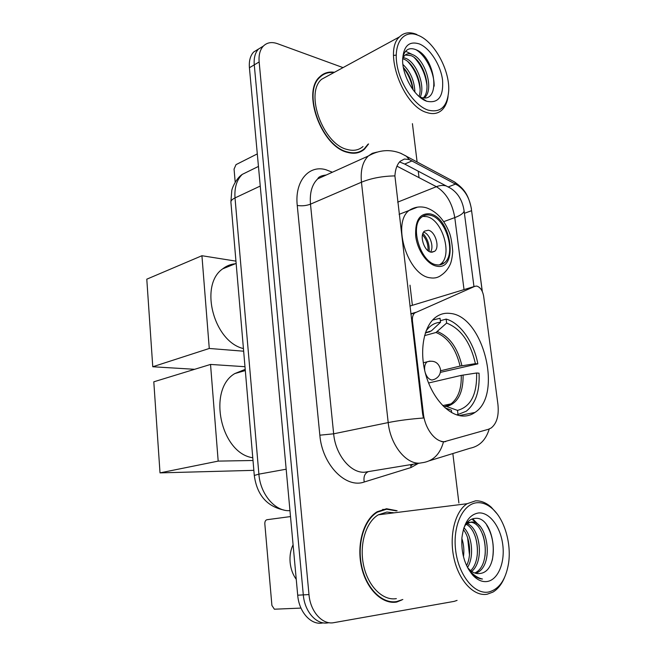 <?xml version="1.0" encoding="UTF-8"?>
<svg xmlns="http://www.w3.org/2000/svg" width="656" height="656" viewBox="0 0 656 656"><rect width="100%" height="100%" fill="white"/><g stroke="black" fill="none" stroke-linecap="round" stroke-linejoin="round"><path stroke-width="0.98" d="M411.706 321.317L412.468 321.096C412.116 317.34 412.886 314.618 414.772 312.928L474.919 286.295L476.797 286.082C480.299 287.23 482.578 290.567 483.636 296.102L497.912 404.244C499.093 415.469 496.863 423.374 491.213 427.958L488.474 429.27L444.407 441.677C435.166 442.054 424.949 428.663 423.399 413.747L422.62 413.911L394.904 175.898C395.338 169.223 397.101 164.344 400.209 161.269L404.44 159.023L409.303 159.572L457.699 185.295C464.956 190.256 469.483 197.948 471.279 208.37L482.242 291.362M463.177 416.06C467.482 416.15 471.402 414.945 474.936 412.46C503.054 394.83 483.275 316.036 450.319 313.437C444.793 312.691 439.766 314.076 435.248 317.586C423.505 326.737 419.127 351.427 425.793 374.789C432.378 398.184 448.761 415.822 463.177 416.06M412.468 321.096L423.399 413.747M397.134 510.762L386.548 508.736L377.225 511.721C363.867 519.47 356.47 543.717 361.366 566.284C366.122 588.891 382.161 604.676 396.741 602.044L401.743 600.01M391.493 602.224L393.215 601.823M384.375 509.491L382.637 509.4M334.478 72.283C328.722 71.447 323.851 72.923 319.857 76.711C301.383 91.979 321.76 147.018 347.639 152.397C354.33 154.176 359.947 153.102 364.482 149.166L368.59 143.935M357.914 152.7L358.947 151.93M445.703 441.595L443.481 441.849C440.299 453.567 433.796 460.43 423.989 462.439L419.561 463.161C405.711 464.071 390.312 444.563 388.196 422.579C398.618 420.504 410.369 418.979 423.448 418.011L422.62 413.911M443.481 441.849L441.144 441.488M399.898 162.065L404.711 164.057L450.59 188.256C458.052 193.077 462.562 200.662 464.12 211.019L473.96 286.582M361.243 150.921L360.3 151.864M263.392 46.051L258.448 49.102C255.11 52.751 253.716 57.999 254.266 64.862L303.31 594.885C304.614 611.884 316.75 625.258 328.205 622.806C316.75 625.258 304.614 611.884 303.31 594.885L254.266 64.862C253.716 57.999 255.11 52.751 258.448 49.102L263.392 46.051M343.039 67.617L277.439 43.665C271.699 41.672 266.992 42.492 263.31 46.133C259.981 49.782 258.595 55.055 259.153 61.951L308.984 594.566C310.313 611.663 322.473 625.102 333.92 622.642L454.141 601.38L457.084 600.396M458.897 502.963L452.845 453.55M419.036 177.653L418.241 171.175M417.101 161.917L412.419 123.656M322.367 75.219L321.12 75.588M258.546 48.995L253.626 52.037C250.289 55.678 248.886 60.918 249.419 67.748L297.701 595.197C298.98 612.114 311.092 625.406 322.539 622.97L323.826 622.938M293.084 544.783C290.575 549.949 289.591 555.821 290.124 562.397C290.78 568.973 292.822 574.615 296.241 579.314M290.501 516.575L266.976 519.716C265.491 520.151 264.77 521.52 264.827 523.841L271.904 605.439L274.388 609.211L300.965 608.087M477.33 502.709C463.193 503.39 452.558 525.53 455.641 550.302C458.503 575.107 474.427 594.803 488.581 592.024C499.019 589.367 505.653 579.978 508.474 563.84C511.696 543.865 504.538 519.314 492.41 508.728C487.572 504.431 482.545 502.422 477.33 502.709M496.953 513.664L491.229 507.186C486.17 502.685 480.914 500.585 475.452 500.872L467.121 503.718C455.092 511.286 448.909 535.46 453.944 558.1C458.856 580.79 473.919 596.747 487.178 594.213L492.877 592.122C497.748 589.236 501.619 584.406 504.472 577.633M393.944 512.844L386.909 512.049L378.364 514.796C365.95 521.963 359.086 544.439 363.596 565.357C367.983 586.316 382.825 601.019 396.363 598.625M389.738 601.987L391.009 601.814M396.29 510.868L386.605 509.212L377.389 512.164C364.162 519.831 356.848 543.816 361.686 566.144C366.384 588.522 382.251 604.16 396.683 601.552L402.833 599.486M461.857 538.494C463.759 544.283 464.3 550.359 463.472 556.714M463.915 527.76C472.123 535.632 474.386 556.632 467.531 567.415M463.357 529.605C470.032 537.584 471.836 555.419 466.596 565.628M467.088 523.586C480.085 527.9 484.563 561.142 471.713 571.433M466.178 524.3C478.109 529.835 482.021 559.871 470.68 570.663M465.391 525.054L467.146 523.545L471.098 522.102C486.949 519.486 494.895 564.135 477.24 572.655L475.772 573.328M469.958 522.283C485.571 521.463 492.336 564.554 475.215 572.795L474.764 573.024M467.367 567.21L468.655 568.744C472.131 572.434 475.764 574.025 479.561 573.524L478.757 573.615M467.006 522.791L469.089 522.315M487.252 581.487C498.15 579.797 505.153 562.43 502.75 544.603C500.503 526.752 489.45 512 478.618 512.951C469.417 514.468 463.849 522.75 461.914 537.805C461.078 553.008 464.71 565.48 472.812 575.222C477.437 580.109 482.25 582.2 487.252 581.487M479.561 573.524C501.701 571.909 494.821 515.878 475.28 518.363C470.36 518.658 466.506 521.996 463.718 528.383M468.482 569.26L471.459 573.106C474.928 576.829 478.601 578.805 482.472 579.027C478.117 578.108 474.058 575.533 470.295 571.302L467.917 568.252M393.526 512.902L392.903 512.566M486.703 525.169C492.697 535.116 494.567 546.727 492.328 560.003M471.967 519.06L477.158 523.841M482.668 534.246C484.997 541.11 485.784 548.359 485.03 555.976M475.083 535.952C477.051 542.159 477.765 548.687 477.207 555.525M467.613 537.764L469.475 554.943M472.714 518.798L479.938 526.284M440.34 320.735L446.146 319.087C460.356 322.9 473.927 342.424 477.839 363.867L475.411 363.654C470.418 342.202 460.832 328.672 446.638 323.072L435.978 332.494L424.563 335.626M440.561 370.788L460.077 366.089L475.411 363.654M476.617 372.993L479.044 373.182C479.921 391.025 475.641 403.711 466.203 411.263L458.011 414.51L457.503 410.394C470.77 406.769 477.142 394.305 476.617 372.993L461.242 375.388L428.573 382.997M443.743 406.638L446.31 406.392L457.503 410.394M245.205 369.361L234.758 373.592C207.189 389.631 220.605 453.337 252.773 457.74M477.839 363.867L440.373 372.37M425.334 333.027L431.369 330.895L440.537 322.293L440.037 318.283L432.591 320.062M458.011 414.51L456.502 414.813M440.537 322.293C434.772 322.588 429.934 325.515 426.031 331.067M446.638 323.072L446.146 319.087M445.071 407.86L451.369 410.189L451.672 412.632M253.847 470.344L160.015 472.878L153.799 381.817L210.535 364.433L244.983 366.704M210.535 364.433L218.186 461.111L160.015 472.878M253.003 460.487L218.186 461.111M436.42 264.762C439.446 265.303 442.087 264.655 444.358 262.818C456.633 254.069 445.982 218.03 430.287 215.234C426.966 214.463 424.055 215.127 421.562 217.234C409.303 226.197 420.857 263.081 436.42 264.762M439.446 264.901L440.66 264.048C452.96 255.299 442.349 219.375 426.638 216.611L422.669 216.398M235.365 263.745C230.691 264.196 226.468 265.893 222.696 268.845C198.957 284.942 213.651 341.71 243.433 348.574M431.017 252.183L434.649 251.305C440.11 247.402 435.281 231.33 428.319 230.231L424.53 231.117C419.069 235.069 424.079 251.305 431.017 252.183M430.467 252.035C434.42 247.017 429.795 233.626 423.587 232.183M422.931 233.438C427.54 238.563 429.623 244.581 429.18 251.478M422.489 234.832C426.539 239.333 428.368 244.606 427.974 250.666M194.643 369.303L152.766 366.753L146.788 279.185L201.933 255.725L235.947 261.137M201.933 255.725L209.272 348.467L152.766 366.753M243.655 351.206L209.272 348.467M257.308 153.889L236.021 164.631L234.061 169.084L235.201 182.245M418.487 35.457L416.617 34.752C403.325 30.168 393.772 43.214 396.798 63.501C399.635 83.738 414.403 105.518 427.884 110.052C440.488 113.226 447.425 106.756 448.712 90.643C449.836 70.307 434.461 41.82 418.487 35.457M416.863 34.506L414.904 33.768C408.754 31.808 403.637 32.841 399.545 36.851C383.014 50.996 402.907 106.083 426.662 112.488C432.829 114.538 437.937 113.701 441.988 109.978C445.178 106.895 447.212 102.393 448.073 96.473M328.845 75.35L321.62 79.278C304.482 93.414 323.293 144.418 347.319 149.502C353.559 151.183 358.799 150.183 363.03 146.509M321.342 75.981L320.128 76.449M333.888 72.603C328.476 71.996 323.884 73.488 320.112 77.08C301.826 92.184 321.973 146.641 347.59 151.987C354.224 153.75 359.783 152.684 364.277 148.789L368 144.205M402.907 64.46C410.426 71.529 414.428 80.77 414.904 92.176M403.35 67.404C408.836 73.587 412.075 81.065 413.083 89.847M403.153 57.515L406.023 58.417C416.552 62.771 425.662 85.928 420.225 97.072M424.309 97.851L424.366 97.818C434.461 89.946 425.506 59.901 412.993 54.776C409.565 53.169 406.704 53.472 404.424 55.703L402.628 58.712L404.293 59.319C414.264 63.534 423.309 84.649 419.036 96.448M422.956 98.867L422.53 99.113M405.219 54.981L411.238 55.694C423.268 60.598 432.304 88.954 423.448 97.81M419.373 96.735L420.127 97.039C441.627 105.485 435.814 57.917 416.642 49.987C409.639 46.929 405.039 49.266 402.858 57.015M420.037 97.006L419.463 96.809M426.777 101.262C438.372 103.648 443.628 96.58 442.554 80.065C440.684 65.124 430.131 48.396 419.569 44.018C409.049 40.639 403.399 45.994 402.612 60.081C402.431 76.186 414.945 97.375 426.63 101.213L426.777 101.262M356.667 152.979L357.75 152.29M422.398 98.908L421.734 98.58M415.666 49.544C425.309 54.899 434.387 71.947 434.165 86.174M414.42 57.712C421.537 65.461 425.736 74.932 427.023 86.116M393.502 55.44L395.937 55.137M407.827 61.598C414.658 69.118 418.741 78.261 420.07 89.011M403.456 67.937C408.303 74.251 411.451 81.467 412.886 89.577M405.588 51.234L412.042 54.374M445.178 441.644L444.128 441.832M410.82 313.806L415.715 312.354M409.91 306.057L474.919 286.295M418.405 463.357L411.025 467.531L364.236 482.004C345.819 488.794 322.162 464.694 319.841 435.19L297.25 205.443C301.76 206.189 306.172 205.763 310.485 204.164L333.658 433.813C335.446 454.764 350.607 473.23 364.572 472.238L419.651 463.152M297.25 205.443C294.536 181.302 308.779 164.648 325.876 169.715L332.371 172.241M326.54 174.881L317.742 178.85C311.985 184.385 309.566 192.823 310.485 204.164L361.456 182.212C360.357 170.371 362.637 161.647 368.27 156.03L372.337 153.299L377.011 152.102M394.904 175.898C382.333 176.128 371.189 178.235 361.456 182.212L388.196 422.579L333.658 433.813L319.841 435.19M412.977 464.259L410.771 465.94M471.279 208.37L482.324 291.535M457.699 185.295L454.624 181.991L449.376 179.178M429.385 460.774L470.081 448.237C479.569 446.277 485.948 439.864 489.228 429.016M409.303 159.572L406.203 156.087L400.357 153.135M464.12 211.019C463.48 213.315 460.373 215.512 454.78 217.603L464.03 289.608M446.383 185.992C443.267 185.066 439.938 185.304 436.396 186.689C446.162 192.782 452.287 203.089 454.78 217.603L443.718 221.662M396.962 166.165L436.396 186.689L397.667 202.155M259.153 61.951L249.419 67.748M308.984 594.566L297.701 595.197M329.55 622.774L328.205 622.806M411.025 467.531L410.73 464.628M364.236 482.004C363.375 476.912 364.654 473.501 368.065 471.771M331.477 172.651L331.46 171.798M412.378 305.302L410 285.188M471.598 210.674L464.399 213.315M455.559 184.065L448.22 186.96M412.091 160.884L404.711 164.057M250.969 170.109L242.302 174.365C236.75 179.728 234.315 187.583 235.02 197.923L258.89 474.14C260.309 494.452 275.471 511.901 289.96 510.63M286.164 469.212L258.89 474.14L254.29 475.469L230.92 202.343M258.456 166.427L242.302 174.365C236.578 177.989 232.183 187.518 231.765 190.642L230.887 202.032C230.928 200.605 232.298 199.235 235.02 197.923L260.252 186.05M460.077 366.089C455.813 348.426 447.777 337.233 435.978 332.494M445.194 406.343L451.049 403.85C458.208 398.2 461.611 388.713 461.242 375.388M431.369 330.895L425.457 332.674M461.931 365.736C457.609 347.795 449.467 336.421 437.495 331.616M446.662 406.49C457.822 403.309 463.3 392.821 463.103 375.043M429.852 331.78L425.383 332.879M424.686 370.066C424.334 366.212 425.145 363.465 427.122 361.809L429.951 361.087M440.52 369.451C440.725 374.018 438.716 377.298 434.51 379.299L432.017 380.029C428.983 379.545 426.712 377.061 425.203 372.583M430.123 213.872C419.791 212.929 414.986 220.326 415.699 236.078C417.339 250.346 427.327 264.557 436.593 266.147C458.683 271.215 451.812 217.956 430.123 213.872M399.102 214.348L409.016 210.502C414.461 206.919 420.299 206.041 426.531 207.854C436.453 211.421 443.997 219.506 449.147 232.109C450.762 235.848 451.959 242.277 452.738 251.387C452.296 256.963 451.5 261.178 450.352 264.024C448.269 268.755 445.301 272.437 441.439 275.061C438.257 277.595 434.559 278.513 430.336 277.824C408.139 275.84 391.476 223.343 409.016 210.502L417.528 207.14M459.274 415.584L474.936 412.46M410.861 314.093L414.772 312.928M326.262 175.004C321.383 175.546 318.545 176.833 317.742 178.85L368.27 156.03C379.07 149.871 389.976 148.994 400.972 153.381L454.624 181.991C462.939 188.206 468.089 192.823 471.402 208.715M263.31 46.133L253.626 52.037M284.138 510.097C266.91 506.498 256.955 494.96 254.29 475.469M378.364 514.796L467.121 503.718M376.306 512.303L377.389 512.164M475.215 572.795L477.24 572.655M468.655 568.744L470.295 571.302M471.459 573.106L472.812 575.222M492.41 508.728L491.229 507.186M442.71 405.605L451.049 403.85L446.31 406.392M234.758 373.592L245.311 370.542M440.504 369.328C438.602 362.506 434.141 359.996 427.122 361.809L423.292 362.776M440.66 264.048L444.358 262.818M222.696 268.845L236.144 263.425M431.837 252.273L434.649 251.305M416.617 34.752L414.904 33.768M321.62 79.278L399.545 36.851M318.865 77.752L320.112 77.08M420.02 96.998L426.63 101.213"/></g></svg>
